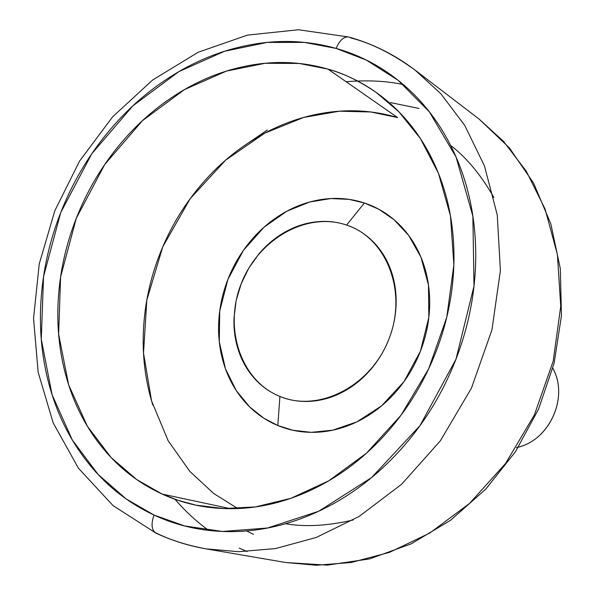 <?xml version="1.0" encoding="UTF-8"?>
<svg xmlns="http://www.w3.org/2000/svg" width="595" height="595" viewBox="0 0 595 595"><rect width="100%" height="100%" fill="white"/><g stroke="black" fill="none" stroke-linecap="round" stroke-linejoin="round"><path stroke-width="0.89" d="M346.602 225.066C386.705 238.104 407.62 291.743 389.011 338.86C370.997 386.192 318.831 412.848 279.91 396.441L277.82 425.529L292.926 430.259L311.304 432.342L332.91 430.148L356.97 421.833L381.626 405.827L403.916 381.722L420.472 351.095L428.831 317.447L428.482 284.983L420.903 257.062L408.579 235.27L393.95 219.637L378.851 209.269L364.393 202.992L346.602 225.066L364.393 202.992C377.312 207.268 388.78 214.289 398.799 224.055C408.802 233.842 416.507 245.698 421.922 259.606C427.307 273.536 429.895 288.456 429.687 304.35C429.441 320.251 426.37 335.833 420.472 351.095C414.544 366.349 406.281 380.012 395.675 392.098C385.047 404.146 372.976 413.644 359.462 420.591C345.948 427.5 332.107 431.368 317.938 432.193C303.785 432.981 290.412 430.758 277.82 425.529C265.244 420.278 254.37 412.514 245.185 402.235C236.022 391.956 229.157 379.982 224.598 366.327C220.053 352.664 218.082 338.324 218.662 323.301C219.265 308.284 222.351 293.632 227.922 279.353C233.508 265.072 241.183 252.146 250.956 240.581C260.744 229.023 271.96 219.644 284.618 212.445C297.292 205.253 310.523 200.812 324.312 199.124C338.116 197.451 351.474 198.745 364.393 202.992L349.064 199.377L330.813 198.559L309.824 201.973L286.961 211.151L263.949 227.268L243.34 250.48L227.922 279.353L219.733 310.94L219.28 341.731L225.468 368.826L236.297 390.632L249.662 406.906L263.875 418.226L277.82 425.529L279.91 396.441C240.707 380.726 223.489 328.239 241.161 283.793C258.275 239.138 306.745 211.329 346.602 225.066C336.711 221.719 326.439 220.656 315.804 221.883C305.168 223.118 294.949 226.502 285.139 232.02C275.336 237.554 266.634 244.79 259.033 253.745L248.874 267.966L241.161 283.793L236.126 300.624L234.013 317.871C233.582 329.511 235.144 340.593 238.692 351.132C242.254 361.663 247.587 370.863 254.697 378.732C261.815 386.594 270.227 392.499 279.91 396.441C289.616 400.376 299.887 401.989 310.739 401.29C321.59 400.569 332.174 397.527 342.482 392.164C352.79 386.787 361.991 379.469 370.09 370.231C378.167 360.972 384.474 350.514 389.011 338.86C393.526 327.198 395.898 315.283 396.136 303.123C396.344 290.97 394.426 279.546 390.372 268.843C386.304 258.163 380.473 249.03 372.864 241.458C365.256 233.902 356.494 228.435 346.602 225.066M152.848 405.128C145.329 381.135 142.19 356.115 143.447 330.061C144.711 304.023 150.178 278.661 159.839 253.983C169.501 229.306 182.732 206.889 199.533 186.741C216.342 166.593 235.687 150.074 257.561 137.192C279.464 124.31 302.505 116.099 326.677 112.559C350.886 109.034 374.538 110.707 397.624 117.579L328.016 69.117C343.211 73.192 359.224 80.935 376.062 92.337L398.925 111.838L420.405 138.553L438.433 173.249L450.452 215.821L453.873 264.82L446.771 317.224L428.675 368.848L400.963 415.295L366.483 453.174L328.752 480.812L290.962 498.29L255.463 506.918L223.601 508.569L195.904 505.14L177.957 500.283L162.182 494.081C185.35 504.672 210.325 509.506 237.1 508.576C263.927 507.58 290.42 500.536 316.585 487.439C342.765 474.245 366.304 455.867 387.189 432.297C408.036 408.639 424.302 381.782 435.986 351.727C447.589 321.642 453.583 291.052 453.978 259.955C454.282 228.904 449.121 200.046 438.493 173.405C427.82 146.839 412.826 124.563 393.533 106.579C374.233 88.677 352.396 76.19 328.016 69.117C303.666 62.103 278.713 60.66 253.158 64.788C227.647 68.938 203.312 78.064 180.151 92.143C157.028 106.23 136.53 124.154 118.68 145.916C100.838 167.664 86.714 191.791 76.294 218.291C65.889 244.79 59.872 271.982 58.236 299.865C56.607 327.771 59.604 354.553 67.205 380.22C74.836 405.909 86.788 428.653 103.054 448.452C119.372 468.258 139.081 483.467 162.182 494.081L230.54 508.703L162.182 494.081L136.686 479.548L111.042 457.466L87.361 426.228L68.67 384.92L58.63 334.174L60.601 276.906L76.294 218.291L104.742 164.495L142.398 120.718L184.443 89.607L226.412 71.102L265.206 63.271L299.218 63.457L328.016 69.117L397.624 117.579L370.901 111.986L339.433 111.198L303.584 117.46L264.745 133.168L225.631 160.137L190.184 198.693L162.785 246.791L146.824 300.081L143.514 353.088L151.584 400.963L168.132 440.694L189.812 471.366L213.731 493.53L237.807 508.546M350.693 37.924C370.953 42.966 392.41 53.684 415.057 70.084L479.094 119.067L503.541 141.379L526.248 171.152L545.065 208.986L557.411 254.586L560.735 306.328L553.194 361.158L534.362 414.953L505.564 463.475L469.559 503.407L429.798 533.046L389.509 552.353L351.169 562.491L316.295 565.25L285.57 562.506L316.295 565.25L351.169 562.491L389.509 552.353L429.798 533.046L469.559 503.407L505.564 463.475L534.362 414.953L553.194 361.158L560.735 306.328L557.411 254.586L545.065 208.986L526.248 171.152L503.541 141.379L479.094 119.067L509.298 147.768L533.581 183.111L550.851 223.899L560.312 268.635L561.457 315.633L554.153 363.054L538.631 409.003L515.493 451.627L485.691 489.231L450.452 520.35L411.219 543.837L369.569 558.906L327.146 565.138L285.57 562.506L206.108 548.865C187.343 545.37 171.092 540.275 157.355 533.574L154.767 532.332M247.126 551.565L239.212 548.129L247.126 551.565M415.057 70.084L440.821 93.698L464.717 125.389L484.442 165.864L497.241 214.84L500.395 270.606L491.939 329.868L471.441 388.148L440.36 440.798L401.699 484.189L359.164 516.43L316.22 537.471L275.485 548.583L238.55 551.699L206.108 548.865L238.55 551.699L275.485 548.583L316.22 537.471L359.164 516.43L401.699 484.189L440.36 440.798L471.441 388.148L491.939 329.868L500.395 270.606L497.241 214.84L484.442 165.864L464.717 125.389L440.821 93.698L415.057 70.084C394.812 54.725 372.767 43.71 348.915 37.046L298.512 29.75L247.468 35.105L198.15 52.271L152.618 80.02L112.611 116.843L79.611 161.029L54.837 210.719L39.248 263.905L33.543 318.474L38.154 372.232L53.186 422.896L78.391 468.146L113.087 505.646L156.009 533.15C171.821 540.572 188.518 545.808 206.108 548.865M336.093 48.411L366.245 60.043L398.092 80.266L429.337 111.838L456.075 157.028L472.869 216.193L474.007 286.061L456.001 359.149L419.951 425.693L371.585 477.577L318.608 511.291L267.601 528.003L222.471 531.469L184.658 525.958L154.008 515.039C150.922 524.098 151.554 530.115 155.905 533.098C151.554 530.115 150.922 524.098 154.008 515.039C128.706 503.191 107.174 486.353 89.414 464.509C71.705 442.687 58.726 417.69 50.486 389.532C42.275 361.403 39.084 332.099 40.929 301.613C42.773 271.149 49.378 241.451 60.75 212.519C72.121 183.595 87.539 157.236 106.988 133.444C126.452 109.644 148.81 89.994 174.06 74.494C199.347 58.987 225.959 48.879 253.909 44.171C281.904 39.478 309.296 40.891 336.093 48.411C362.928 55.982 387.033 69.541 408.393 89.086C429.761 108.721 446.399 133.146 458.314 162.361C470.176 191.672 475.978 223.475 475.732 257.761C475.39 292.1 468.808 325.896 456.001 359.149C443.089 392.373 425.098 422.026 402.019 448.109C378.896 474.096 352.865 494.296 323.933 508.718C295.016 523.027 265.794 530.628 236.267 531.536C206.8 532.361 179.378 526.865 154.008 515.039L126.103 498.87L98.115 474.453L72.337 440.047L52.07 394.686L41.271 339.12L43.554 276.526L60.75 212.519L91.794 153.763L132.856 105.858L178.745 71.698L224.627 51.244L267.11 42.431L304.432 42.409L336.093 48.411C339.671 40.222 343.903 36.421 348.789 37.009C343.903 36.421 339.671 40.222 336.093 48.411M208.808 530.405C197.22 522.246 185.923 511.856 174.908 499.235L174.93 499.257M346.134 81.731C367.532 79.983 386.609 80.942 403.358 84.609M419.081 108.491L390.58 102.608M246.523 530.941L253.522 534.325M267.371 129.985L241.763 147.419M285.63 523.726C305.071 527.148 327.592 525.898 353.185 519.985M493.902 197.555C480.983 174.952 466.569 157.578 450.653 145.44M552.822 368.283C569.281 397.304 549.088 441.312 516.46 447.589M518.431 447.098C549.609 439.653 568.448 397.81 553.395 369.413M199.608 505.921L195.904 505.14M378.405 93.988L376.062 92.337"/></g></svg>
